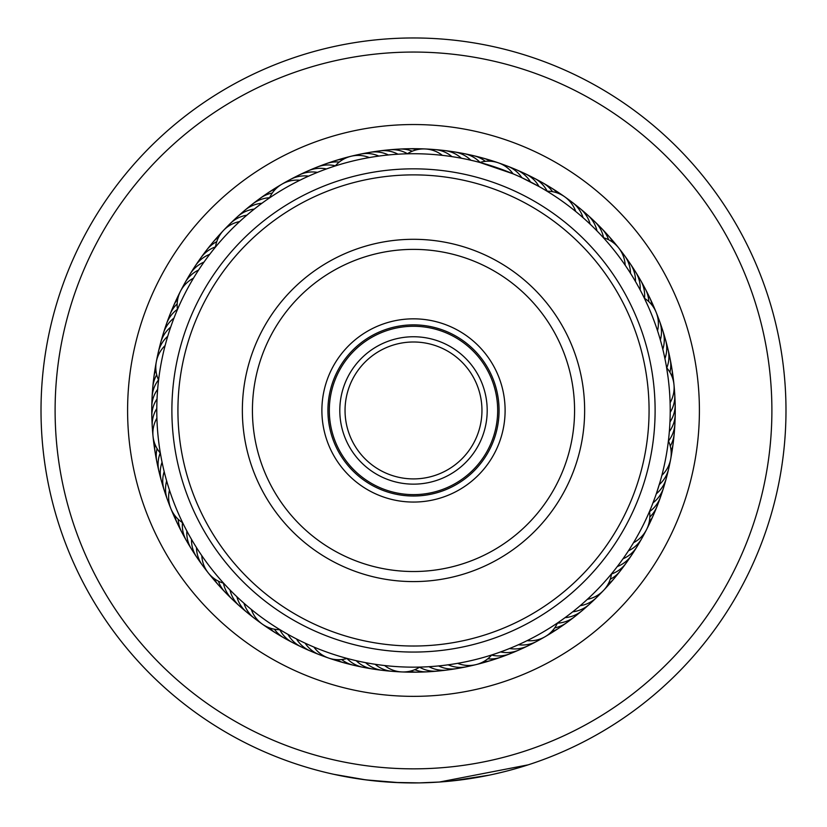<?xml version="1.0" encoding="UTF-8"?>
<svg xmlns="http://www.w3.org/2000/svg" width="827" height="827" viewBox="0 0 827 827"><rect width="100%" height="100%" fill="white"/><g stroke="black" fill="none" stroke-linecap="round" stroke-linejoin="round"><path stroke-width="1.24" d="M481.955 410.45A68.455 68.455 0 0 1 413.5 478.905A68.455 68.455 0 0 1 345.045 410.45A68.455 68.455 0 0 1 413.5 341.996A68.455 68.455 0 0 1 481.955 410.45M487.196 410.45A73.696 73.696 0 0 1 413.5 484.146A73.696 73.696 0 0 1 339.804 410.45A73.696 73.696 0 0 1 413.5 336.754A73.696 73.696 0 0 1 487.196 410.45M497.678 410.45A84.178 84.178 0 0 1 413.5 494.629A84.178 84.178 0 0 1 329.322 410.45A84.178 84.178 0 0 1 413.5 326.272A84.178 84.178 0 0 1 497.678 410.45M346.833 347.609A91.611 91.611 0 0 1 476.331 343.784A91.611 91.611 0 0 1 480.167 473.282A91.611 91.611 0 0 1 350.669 477.117A91.611 91.611 0 0 1 346.833 347.609M475.773 469.136A85.574 85.574 0 0 0 472.196 348.177A85.574 85.574 0 0 0 351.227 351.754A85.574 85.574 0 0 0 354.804 472.713A85.574 85.574 0 0 0 475.773 469.136M242.073 248.875A235.571 235.571 0 0 0 251.925 581.877A235.571 235.571 0 0 0 584.927 572.026A235.571 235.571 0 0 0 575.075 239.024A235.571 235.571 0 0 0 242.073 248.875M589.32 576.171A241.608 241.608 0 0 1 247.78 586.271A241.608 241.608 0 0 1 237.68 244.73A241.608 241.608 0 0 1 579.22 234.63A241.608 241.608 0 0 1 589.32 576.171M288.954 293.068A171.137 171.137 0 0 1 530.882 285.904A171.137 171.137 0 0 1 538.046 527.833A171.137 171.137 0 0 1 296.118 534.986A171.137 171.137 0 0 1 288.954 293.068M530.717 520.927A161.079 161.079 0 0 0 523.977 293.234A161.079 161.079 0 0 0 296.283 299.974A161.079 161.079 0 0 0 303.023 527.667A161.079 161.079 0 0 0 530.717 520.927M771.57 395.244A358.391 358.391 0 0 0 398.294 52.38A358.391 358.391 0 0 0 55.43 425.647A358.391 358.391 0 0 0 428.706 768.521A358.391 358.391 0 0 0 771.57 395.244M41.35 426.246A372.481 372.481 0 0 1 397.704 38.3A372.481 372.481 0 0 1 785.65 394.644A372.481 372.481 0 0 1 429.296 782.6A372.481 372.481 0 0 1 41.35 426.246M699.146 398.325A285.904 285.904 0 0 1 425.626 696.096A285.904 285.904 0 0 1 127.854 422.576A285.904 285.904 0 0 1 401.374 124.794A285.904 285.904 0 0 1 699.146 398.325M151.992 421.553A261.745 261.745 0 0 0 424.602 671.958A261.745 261.745 0 0 0 675.008 399.348A261.745 261.745 0 0 0 402.398 148.932A261.745 261.745 0 0 0 151.992 421.553M399.193 782.662L365.813 779.871L333.85 774.32M528.174 764.841L439.437 782.032L419.33 782.89L394.562 782.456M377.308 781.174L361.533 779.292M361.275 779.251L359.114 778.941M349.19 777.339L361.833 779.334M365.162 779.789L379.097 781.339M379.717 781.401L400.919 782.724M451.056 781.039L489.088 775.188M493.181 774.31L502.371 772.18M504.842 771.56L508.243 770.681M508.863 770.516L507.468 770.888M484.849 776.036L479.391 777.06M477.872 777.328L472 778.31M471.049 778.465L467.462 779.003M465.911 779.23L459.481 780.088M504.966 771.529L497.048 773.441M436.79 782.208L434.485 782.342M347.474 777.039L334.387 774.434M574.517 610.388L572.718 611.815A30.206 30.206 0 0 0 589.506 604.186A30.206 30.206 -89.9 0 1 572.718 611.815M581.888 604.217L580.151 605.715A30.206 30.206 88 0 0 599.864 593.734M589.031 597.776L587.346 599.337A30.206 30.206 0 0 0 603.514 590.457M611.897 573.369L610.14 575.478M434.992 666.262L438.579 665.931A30.206 30.206 0 0 0 456.824 668.588A30.206 30.206 -57.2 0 1 438.579 665.931M444.564 665.27L448.131 664.815A30.206 30.206 120.7 0 0 471.194 665.394M459.926 662.934L457.631 663.337A30.206 30.206 0 0 0 491.755 654.943M492.354 654.746L489.739 655.584M293.306 637.286L296.469 638.93A30.206 30.206 0 0 0 310.383 651.025A30.206 30.206 -24.4 0 1 296.469 638.93M301.886 641.628L305.111 643.158A30.206 30.206 153.4 0 0 324.194 656.111M310.632 645.649L313.909 647.055A30.206 30.206 0 0 0 328.691 658.075M349.015 658.933L346.099 658.158M190.603 537.788L191.523 539.39A30.206 30.206 0 0 0 196.681 557.088A30.206 30.206 8.3 0 1 191.523 539.39M195.523 546.047L196.506 547.619A30.206 30.206 -173.9 0 0 205.561 568.831M200.754 554.121L201.798 555.651A30.206 30.206 0 0 0 223.61 583.2M224.944 584.648L222.236 581.67M157.13 397.094L157.047 398.914A30.206 30.206 0 0 0 151.827 416.591A30.206 30.206 41 0 1 157.047 398.914M156.81 406.708L156.799 408.528A30.206 30.206 -141.1 0 0 152.933 431.27M156.851 416.322L156.903 418.142A30.206 30.206 0 0 0 153.016 436.17M160.696 455.088L160.025 451.118M198.904 269.561L200.093 267.762M194.386 276.694L193.477 278.192A30.206 30.206 0 0 0 177.474 309.474L178.229 307.737M315.159 173.319L317.465 172.378A30.206 30.206 0 0 0 299.209 174.973A30.206 30.206 106.5 0 1 317.465 172.378M310.208 175.427L308.605 176.141A30.206 30.206 -75.7 0 0 286.318 182.085M301.483 179.469L299.912 180.234A30.206 30.206 0 0 0 281.893 184.194M267.824 199.069L271.153 196.816M464.753 158.908L461.414 158.246A30.206 30.206 0 0 0 444.657 150.566A30.206 30.206 139.2 0 1 461.414 158.246M455.295 157.161L451.935 156.623A30.206 30.206 -43 0 0 429.978 149.573M439.892 155.094L442.404 155.362A30.206 30.206 0 0 0 425.109 148.963M406.481 153.832L409.22 153.77M588.721 222.835L590.158 224.189A30.206 30.206 0 0 0 580.223 208.662M581.567 216.405L583.056 217.697A30.206 30.206 -10.2 0 0 568.397 199.896M574.186 210.244L575.716 211.485A30.206 30.206 0 0 0 547.029 191.202L548.621 192.174M662.189 346.761L662.82 349.263A30.206 30.206 0 0 0 662.841 330.831A30.206 30.206 -155.4 0 1 662.82 349.263M661.249 343.184L660.349 339.969A30.206 30.206 22.5 0 0 657.641 317.061M656.721 328.319L657.537 330.769A30.206 30.206 0 0 0 656.183 312.389M643.985 297.4L648.327 306.724M660.008 482.11L656.318 493.771A30.206 30.206 0 0 0 666.304 478.275A30.206 30.206 -122.6 0 1 656.318 493.771M658.292 487.775L659.264 484.612A30.206 30.206 55.2 0 0 669.374 463.885M520.493 643.799L518.405 644.75A30.206 30.206 -93.1 0 0 524.235 644.946A30.206 30.206 86.9 0 0 540.693 638.806M557.967 622.648L555.692 624.178M529.156 639.633L527.109 640.656A30.206 30.206 0 0 0 545.117 636.697M354.318 660.246L356.189 660.68A30.206 30.206 123.9 0 0 360.717 664.35A30.206 30.206 0 0 0 372.646 668.981A30.206 30.206 -56.1 0 1 360.717 664.35M367.881 663.078L365.596 662.654A30.206 30.206 121.8 0 0 370.269 666.148A30.206 30.206 -58.2 0 0 387.284 670.521M377.381 664.608L375.076 664.267A30.206 30.206 -60.4 0 0 379.882 667.596A30.206 30.206 119.6 0 0 397.043 671.317M420.343 667.069L417.604 667.131M386.922 665.776L384.617 665.528A30.206 30.206 0 0 0 419.713 667.089M228.686 588.617L229.999 589.971A30.206 30.206 156.6 0 0 231.829 595.512A30.206 30.206 0 0 0 239.354 605.86A30.206 30.206 -23.4 0 1 231.829 595.512M235.499 595.43L236.853 596.722A30.206 30.206 154.5 0 0 238.889 602.19A30.206 30.206 -25.5 0 0 250.839 615.061M242.559 601.963L243.955 603.203A30.206 30.206 -27.6 0 0 246.188 608.589A30.206 30.206 152.4 0 0 258.613 621.015M283.092 631.57L278.223 628.623M249.847 608.238L251.294 609.416A30.206 30.206 0 0 0 262.376 624.158M161.71 460.453L162.071 462.262A30.206 30.206 -170.6 0 0 160.614 467.917A30.206 30.206 0 0 0 161.358 480.683A30.206 30.206 9.4 0 1 160.614 467.917M163.756 469.85L164.191 471.648A30.206 30.206 -172.8 0 0 162.94 477.344A30.206 30.206 7.2 0 0 166.041 494.639M166.155 479.164L166.651 480.942A30.206 30.206 5.1 0 0 165.627 486.69A30.206 30.206 -174.9 0 0 169.359 503.85M183.511 524.483L181.744 520.865M168.904 488.375L169.473 490.142A30.206 30.206 0 0 0 170.827 508.522M168.263 334.563L167.726 336.3A30.206 30.206 37.8 0 0 163.756 340.569A30.206 30.206 -142.2 0 0 157.626 357.026M158.36 382.074L158.836 378.073M165.586 343.805L165.121 345.552A30.206 30.206 0 0 0 158.588 380.079M263.358 202.222L261.921 203.266A30.206 30.206 -105.2 0 0 256.174 204.29A30.206 30.206 0 0 0 244.864 210.265A30.206 30.206 74.8 0 1 256.174 204.29M255.667 207.99L254.261 209.086A30.206 30.206 -107.3 0 0 248.565 210.327A30.206 30.206 72.7 0 0 234.113 220.323M248.193 214.038L246.839 215.196A30.206 30.206 70.5 0 0 241.184 216.643A30.206 30.206 -109.5 0 0 227.125 227.177M214.183 248.658L216.746 245.557M240.957 220.375L239.634 221.574A30.206 30.206 0 0 0 223.476 230.444M395.513 154.37L397.994 154.204A30.206 30.206 -72.4 0 0 392.608 151.961A30.206 30.206 0 0 0 379.862 150.876A30.206 30.206 107.6 0 1 392.608 151.961M385.93 155.218L388.411 154.969A30.206 30.206 -74.6 0 0 382.942 152.923A30.206 30.206 105.4 0 0 365.389 153.522M376.388 156.427L378.849 156.086A30.206 30.206 103.3 0 0 373.318 154.246A30.206 30.206 -76.7 0 0 355.796 155.507M334.48 166.196L337.096 165.369M371.075 157.264L369.349 157.564A30.206 30.206 0 0 0 335.235 165.958M545.344 190.179L547.029 191.202M502.785 164.78A30.206 30.206 -44 0 1 518.209 173.194A30.206 30.206 136 0 1 521.878 177.733L538.987 186.499A30.206 30.206 -39.7 0 0 535.679 181.692A30.206 30.206 0 0 0 525.538 173.897A30.206 30.206 140.3 0 1 535.679 181.692M498.278 162.805A30.206 30.206 0 0 0 479.836 162.454L513.081 173.835A30.206 30.206 0 0 0 498.299 162.816M638.94 287.651L640.15 289.895A30.206 30.206 -7 0 0 639.953 284.064A30.206 30.206 0 0 0 635.643 272.021A30.206 30.206 173 0 1 639.953 284.064M634.175 279.288L635.467 281.49A30.206 30.206 -9.1 0 0 635.064 275.67A30.206 30.206 170.9 0 0 627.217 259.947M629.109 271.111L630.484 273.261A30.206 30.206 168.7 0 0 629.854 267.462A30.206 30.206 -11.3 0 0 621.428 252.049M602.811 237.06L604.651 239.086M623.744 263.141L625.191 265.229M669.539 428.986L669.343 431.57A30.206 30.206 25.7 0 0 672.33 426.556A30.206 30.206 0 0 0 675.225 414.089A30.206 30.206 -154.3 0 1 672.33 426.556M670.211 409.768L670.201 412.353A30.206 30.206 -158.6 0 0 672.816 407.132A30.206 30.206 21.4 0 0 674.057 389.61M666.49 366.899L668.03 377.071M670.004 400.154L670.097 402.739A30.206 30.206 0 0 0 666.645 367.767M618.544 564.903L617.314 566.536A30.206 30.206 58.5 0 0 622.535 563.931A30.206 30.206 0 0 0 631.704 555.01A30.206 30.206 -121.5 0 1 622.535 563.931M629.978 548.425L628.427 550.834A30.206 30.206 -125.8 0 0 633.441 547.856A30.206 30.206 54.2 0 0 643.964 533.787M662.52 472.817L661.869 475.36A30.206 30.206 0 0 0 668.412 440.832M668.516 439.923L668.185 442.641M651.035 507.819L648.813 513.06M185.982 529.352L185.207 527.853M157.812 387.501L157.967 385.827M497.151 653.154L500.573 651.945A30.206 30.206 91.2 0 0 506.372 652.586A30.206 30.206 0 0 0 518.911 650.032A30.206 30.206 -88.8 0 1 506.372 652.586M506.176 649.846L509.556 648.513A30.206 30.206 89 0 0 515.376 648.937A30.206 30.206 -91 0 0 532.05 643.406M175.252 314.849L173.97 318.106A30.206 30.206 -137.9 0 0 169.69 322.075A30.206 30.206 0 0 0 163.405 333.219A30.206 30.206 42.1 0 1 169.69 322.075M171.84 323.843L170.682 327.141A30.206 30.206 -140 0 0 166.547 331.265A30.206 30.206 40 0 0 159.807 347.485M184.803 293.833A256.711 256.711 0 0 0 296.893 639.147A256.711 256.711 0 0 0 642.197 527.057A256.711 256.711 0 0 0 530.107 181.744A256.711 256.711 0 0 0 184.803 293.833M621.087 561.471L623.01 558.794A30.206 30.206 56.3 0 0 628.138 555.992A30.206 30.206 -123.7 0 0 636.966 546.73M631.807 545.51L633.534 542.688A30.206 30.206 0 0 0 646.538 529.621M669.787 425.305L669.953 421.966A30.206 30.206 23.6 0 0 672.754 416.849A30.206 30.206 -156.4 0 0 675.173 404.279M533.529 183.522L530.51 181.95A30.206 30.206 -41.9 0 0 527.016 177.278A30.206 30.206 138.1 0 0 511.923 168.294M655.222 496.893L651.81 505.886M664.401 356.117L665.58 361.916M468.371 159.663L474.14 160.996M328.092 168.357L329.684 167.798M210.782 252.948L211.826 251.615M377.557 669.353A30.206 30.206 -56.1 0 1 372.667 668.991A30.206 30.206 0 0 0 377.557 669.353M346.978 658.488A30.206 30.206 -53.9 0 0 351.248 662.2A30.206 30.206 126.1 0 0 367.881 667.834M341.665 659.532A30.206 30.206 -51.8 0 0 341.861 659.688A30.206 30.206 128.2 0 0 358.277 665.942M348.746 663.688A30.206 30.206 -49.6 0 1 336.548 659.646A30.206 30.206 0 0 0 348.746 663.688M339.308 661.093A30.206 30.206 -47.5 0 1 331.648 658.923M347.144 658.437A30.206 30.206 0 0 1 328.712 658.085M160.355 453.113A30.206 30.206 0 0 1 153.026 436.191M269.54 197.901A30.206 30.206 0 0 1 281.873 184.204M407.297 153.812A30.206 30.206 0 0 1 425.088 148.953M644.367 298.196A30.206 30.206 0 0 1 656.173 312.358M611.515 573.824A30.206 30.206 0 0 1 603.534 590.447M279.981 629.709A30.206 30.206 0 0 1 262.397 624.168M182.633 522.716A30.206 30.206 0 0 1 170.838 508.553M215.475 247.087A30.206 30.206 0 0 1 223.455 230.464M625.191 265.24A30.206 30.206 0 0 0 618.71 247.976M603.379 237.69A30.206 30.206 0 0 1 618.699 247.955M649.526 511.406A30.206 30.206 0 0 1 646.549 529.6M557.481 622.979A30.206 30.206 0 0 1 545.138 636.687M674.656 399.389A30.206 30.206 -156.4 0 1 675.173 404.269M639.178 542.336A30.206 30.206 -123.7 0 1 636.976 546.719M243.283 608.827A30.206 30.206 -23.4 0 1 239.375 605.871A30.206 30.206 0 0 0 243.283 608.827M163.053 485.304A30.206 30.206 9.4 0 1 161.358 480.704A30.206 30.206 0 0 0 163.053 485.304M162.34 338.026A30.206 30.206 42.1 0 1 163.405 333.24A30.206 30.206 0 0 0 162.34 338.026M241.37 213.738A30.206 30.206 74.8 0 1 244.844 210.275A30.206 30.206 0 0 0 241.37 213.738M375.044 151.899A30.206 30.206 107.6 0 1 379.841 150.876A30.206 30.206 0 0 0 375.044 151.899M520.927 172.15A30.206 30.206 140.3 0 1 525.517 173.887A30.206 30.206 0 0 0 520.927 172.15M632.707 268.062A30.206 30.206 173 0 1 635.632 272A30.206 30.206 0 0 0 632.707 268.062M674.894 409.179A30.206 30.206 -154.3 0 1 675.225 414.069A30.206 30.206 0 0 0 674.894 409.179M634.082 550.699A30.206 30.206 -121.5 0 1 631.714 554.989A30.206 30.206 0 0 0 634.082 550.699M523.243 647.686A30.206 30.206 -88.8 0 1 518.932 650.022A30.206 30.206 0 0 0 523.243 647.686M223.435 583.149A30.206 30.206 -21.2 0 0 225.027 588.576A30.206 30.206 158.8 0 0 235.974 602.314M160.242 452.979A30.206 30.206 11.5 0 0 158.639 458.406A30.206 30.206 -168.5 0 0 160.428 475.876M177.454 309.298A30.206 30.206 44.2 0 0 173.174 312.999A30.206 30.206 -135.8 0 0 165.235 328.67M269.612 197.736A30.206 30.206 77 0 0 264.009 198.542A30.206 30.206 -103 0 0 248.855 207.422M407.453 153.708A30.206 30.206 109.7 0 0 402.304 151.351A30.206 30.206 -70.3 0 0 384.751 150.638M547.216 191.202A30.206 30.206 142.4 0 0 544.156 186.437A30.206 30.206 -37.6 0 0 529.776 176.347M644.522 298.289A30.206 30.206 175.2 0 0 644.522 292.634A30.206 30.206 -4.8 0 0 637.886 276.373M668.485 440.998A30.206 30.206 -152.1 0 0 671.545 436.242A30.206 30.206 27.9 0 0 674.749 418.969M611.494 574A30.206 30.206 -119.4 0 0 616.642 571.653A30.206 30.206 60.6 0 0 628.675 558.856M491.641 655.077A30.206 30.206 -86.7 0 0 497.234 655.894A30.206 30.206 93.3 0 0 514.28 651.635M218.4 581.164A30.206 30.206 -19.1 0 0 218.483 581.391A30.206 30.206 160.9 0 0 228.914 595.523M157.078 448.585A30.206 30.206 13.7 0 0 157.016 448.823A30.206 30.206 -166.3 0 0 158.153 466.345M177.164 303.891A30.206 30.206 46.4 0 0 176.988 304.067A30.206 30.206 -133.6 0 0 168.47 319.429M272.29 193.042A30.206 30.206 79.1 0 0 272.052 193.084A30.206 30.206 -100.9 0 0 256.577 201.406M412.249 151.207A30.206 30.206 111.8 0 0 412.022 151.114A30.206 30.206 -68.2 0 0 394.51 149.749M552.601 191.688A30.206 30.206 144.6 0 0 552.457 191.482A30.206 30.206 -35.4 0 0 538.47 180.865M648.792 301.617A30.206 30.206 177.3 0 0 648.781 301.369A30.206 30.206 -2.7 0 0 642.755 284.87M670.273 446.104A30.206 30.206 -150 0 0 670.397 445.887A30.206 30.206 30 0 0 674.253 428.748M610.243 579.262A30.206 30.206 -117.2 0 0 610.46 579.148A30.206 30.206 62.8 0 0 622.958 566.815M487.734 658.83A30.206 30.206 -84.5 0 0 487.982 658.85A30.206 30.206 95.5 0 0 505.173 655.242M222.112 588.483A30.206 30.206 -16.9 0 1 214.038 578.486A30.206 30.206 0 0 0 222.112 588.483M156.241 456.742A30.206 30.206 15.8 0 1 155.073 451.987A30.206 30.206 0 0 0 156.241 456.742M155.062 451.966A30.206 30.206 15.8 0 1 154.856 443.975A30.206 30.206 0 0 0 155.062 451.955M172.047 310.311A30.206 30.206 48.5 0 1 173.639 305.67A30.206 30.206 0 0 0 172.047 310.311M173.649 305.659A30.206 30.206 48.5 0 1 177.795 298.816A30.206 30.206 0 0 0 173.649 305.649M268.362 192.629A30.206 30.206 0 0 0 264.516 195.668A30.206 30.206 81.3 0 1 275.567 189.104A30.206 30.206 0 0 0 268.382 192.608M409.158 148.736A30.206 30.206 0 0 0 404.289 149.222A30.206 30.206 114 0 1 417.128 149.666A30.206 30.206 0 0 0 409.189 148.736M546.978 185.703A30.206 30.206 146.7 0 1 557.543 193.022A30.206 30.206 0 0 0 546.978 185.703M647.293 293.544A30.206 30.206 179.4 0 1 649.764 297.782A30.206 30.206 0 0 0 647.293 293.544M649.764 297.803A30.206 30.206 179.4 0 1 652.224 305.411A30.206 30.206 0 0 0 649.774 297.803M673.168 443.396A30.206 30.206 0 0 0 673.385 438.506A30.206 30.206 -147.8 0 1 671.111 451.149A30.206 30.206 0 0 0 673.157 443.427M616.963 574.548A30.206 30.206 -115.1 0 1 614.13 578.559A30.206 30.206 0 0 0 616.963 574.548M614.11 578.569A30.206 30.206 -115.1 0 1 608.207 583.965A30.206 30.206 0 0 0 614.11 578.569M495.942 658.499A30.206 30.206 -82.4 0 1 483.495 661.683A30.206 30.206 0 0 0 495.942 658.499M215.578 581.185A30.206 30.206 -14.8 0 1 210.306 575.22M154.69 447.076A30.206 30.206 18 0 1 153.698 442.269M153.698 442.259A30.206 30.206 18 0 1 153.481 439.209M175.965 301.338A30.206 30.206 50.7 0 1 179.201 294.061M272.662 190.241A30.206 30.206 83.4 0 1 279.319 185.868M414.079 149.056A30.206 30.206 116.1 0 1 422.039 148.974M555.299 190.861A30.206 30.206 148.9 0 1 562.04 195.1M651.511 302.382A30.206 30.206 -178.4 0 1 654.891 309.598M672.144 448.213A30.206 30.206 -145.7 0 1 671.09 456.111M610.667 582.063A30.206 30.206 -112.9 0 1 605.519 588.121M486.586 661.414A30.206 30.206 -80.2 0 1 478.978 663.73M461.6 667.379A30.206 30.206 -57.2 0 1 456.845 668.578A30.206 30.206 0 0 0 461.6 667.379M451.945 669.002A30.206 30.206 -55 0 1 428.986 666.696M442.228 670.252A30.206 30.206 127.1 0 1 419.547 667.193M432.48 671.152A30.206 30.206 -50.7 0 1 414.751 669.694M422.7 671.679A30.206 30.206 -48.6 0 1 417.821 672.155A30.206 30.206 0 0 0 422.7 671.679M417.8 672.155A30.206 30.206 -48.6 0 1 409.872 671.235A30.206 30.206 0 0 0 417.79 672.155M183.046 287.093A30.206 30.206 -108.4 0 1 198.583 270.047M315.056 652.596A30.206 30.206 -24.4 0 1 310.414 651.035A30.206 30.206 0 0 0 315.056 652.596M196.702 557.119A30.206 30.206 0 0 0 199.772 560.933A30.206 30.206 8.3 0 1 196.702 557.109M152.344 421.491A30.206 30.206 41 0 1 151.827 416.622A30.206 30.206 0 0 0 152.344 421.491M190.024 274.171A30.206 30.206 0 0 0 187.832 278.544A30.206 30.206 73.7 0 1 203.99 262.097A30.206 30.206 0 0 0 190.045 274.14M294.96 177.474A30.206 30.206 106.5 0 1 299.188 174.983A30.206 30.206 0 0 0 294.96 177.474M439.737 150.38A30.206 30.206 139.2 0 1 444.637 150.555A30.206 30.206 0 0 0 439.737 150.38M580.192 208.642A30.206 30.206 0 0 0 576.171 205.84A30.206 30.206 171.9 0 1 590.158 224.189M660.969 326.272A30.206 30.206 -155.4 0 1 662.841 330.81A30.206 30.206 0 0 0 660.969 326.272M667.193 473.426A30.206 30.206 -122.6 0 1 666.314 478.254A30.206 30.206 0 0 0 667.193 473.426M592.866 600.588A30.206 30.206 -89.9 0 1 589.527 604.165A30.206 30.206 0 0 0 592.866 600.588M306.052 648.74A30.206 30.206 -22.3 0 1 287.992 634.392M194.283 552.818A30.206 30.206 10.4 0 1 186.85 530.986M152.106 411.701A30.206 30.206 43.2 0 1 151.775 406.812M151.775 406.791A30.206 30.206 43.2 0 1 157.657 389.31M192.929 270.181A30.206 30.206 75.9 0 1 195.296 265.891M195.306 265.88A30.206 30.206 75.9 0 1 209.696 254.354M303.778 173.205A30.206 30.206 108.6 0 1 326.448 168.946M449.454 151.537A30.206 30.206 141.3 0 1 454.354 151.91M454.364 151.91A30.206 30.206 141.3 0 1 470.832 160.221M583.728 212.084A30.206 30.206 174.1 0 1 597.011 230.94M663.947 335.607A30.206 30.206 -153.2 0 1 664.929 358.649M664.66 482.885A30.206 30.206 -120.5 0 1 663.595 487.672M663.585 487.692A30.206 30.206 -120.5 0 1 653.02 502.806M585.619 607.173A30.206 30.206 -87.8 0 1 582.136 610.626M582.125 610.636A30.206 30.206 -87.8 0 1 565.068 617.645M297.203 644.543A30.206 30.206 159.8 0 1 279.784 629.709M189.104 544.507A30.206 30.206 -167.4 0 1 182.467 522.612M152.251 401.912A30.206 30.206 -134.7 0 1 158.505 379.903M198.335 262.025A30.206 30.206 -102 0 1 215.506 246.891M312.74 169.256A30.206 30.206 -69.2 0 1 335.359 165.803M459.13 153.067A30.206 30.206 -36.5 0 1 480.032 162.402M591.036 218.597A30.206 30.206 -3.8 0 1 603.576 237.742M666.572 345.035A30.206 30.206 28.9 0 1 666.769 367.922M661.765 492.241A30.206 30.206 61.7 0 1 649.557 511.603M578.135 613.479A30.206 30.206 94.4 0 1 557.398 623.165M288.52 640.026A30.206 30.206 -18 0 1 284.075 637.958M284.054 637.948A30.206 30.206 -18 0 1 274.399 629.213M184.235 536.01A30.206 30.206 14.7 0 1 178.208 519.284M152.747 392.132A30.206 30.206 47.5 0 1 152.788 387.222M152.788 387.212A30.206 30.206 47.5 0 1 156.716 374.796M204.042 254.065A30.206 30.206 80.2 0 1 216.757 241.629M321.848 165.648A30.206 30.206 112.9 0 1 326.314 163.643M326.334 163.643A30.206 30.206 112.9 0 1 339.256 162.061M468.744 154.959A30.206 30.206 145.6 0 1 485.335 161.348M598.097 225.378A30.206 30.206 178.4 0 1 608.6 239.737M668.847 354.566A30.206 30.206 -148.9 0 1 669.932 372.315M658.53 501.482A30.206 30.206 -116.2 0 1 649.836 516.999M570.413 619.506A30.206 30.206 -83.5 0 1 566.681 622.69M566.671 622.7A30.206 30.206 -83.5 0 1 554.71 627.858M280.002 635.177A30.206 30.206 -15.9 0 1 275.639 632.944A30.206 30.206 0 0 0 280.002 635.177M275.629 632.934A30.206 30.206 -15.9 0 1 269.457 627.869A30.206 30.206 0 0 0 275.618 632.934M179.697 527.337A30.206 30.206 16.9 0 1 174.776 515.479A30.206 30.206 0 0 0 179.697 527.337M153.615 382.374A30.206 30.206 49.6 0 1 155.889 369.741A30.206 30.206 0 0 0 153.615 382.374M210.048 246.332A30.206 30.206 82.3 0 1 218.783 236.925A30.206 30.206 0 0 0 210.048 246.332M331.079 162.392A30.206 30.206 115.1 0 1 335.628 160.552A30.206 30.206 0 0 0 331.079 162.392M335.638 160.552A30.206 30.206 115.1 0 1 343.505 159.208A30.206 30.206 0 0 0 335.648 160.552M478.275 157.202A30.206 30.206 147.8 0 1 483.092 158.122A30.206 30.206 0 0 0 478.275 157.202M483.113 158.122A30.206 30.206 147.8 0 1 490.452 161.244A30.206 30.206 0 0 0 483.113 158.133M604.899 232.428A30.206 30.206 -179.5 0 1 612.962 242.414A30.206 30.206 0 0 0 604.899 232.428M670.759 364.169A30.206 30.206 -146.8 0 1 672.144 376.926A30.206 30.206 0 0 0 670.759 364.169M653.361 515.231A30.206 30.206 0 0 0 654.943 510.6A30.206 30.206 -114 0 1 653.351 515.242M653.351 515.252A30.206 30.206 -114 0 1 649.216 522.085A30.206 30.206 0 0 0 653.34 515.262M562.474 625.233A30.206 30.206 -81.3 0 1 558.628 628.282A30.206 30.206 0 0 0 562.474 625.233M558.607 628.293A30.206 30.206 -81.3 0 1 551.444 631.797A30.206 30.206 0 0 0 558.607 628.293"/></g></svg>

